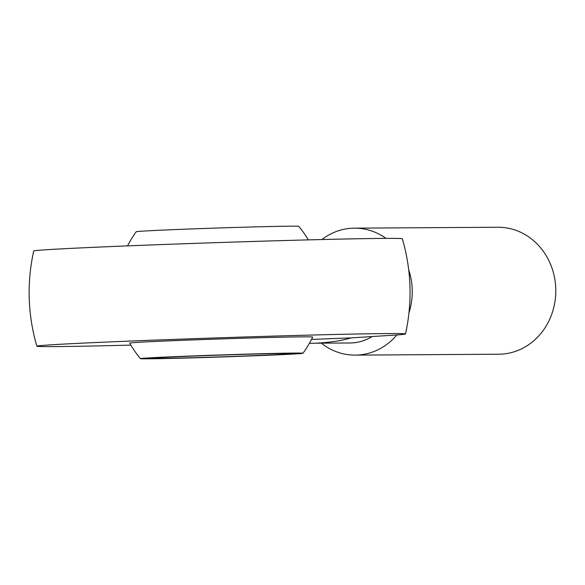 <?xml version="1.0" encoding="UTF-8"?>
<svg xmlns="http://www.w3.org/2000/svg" width="585" height="585" viewBox="0 0 585 585"><rect width="100%" height="100%" fill="white"/><g stroke="black" fill="none" stroke-linecap="round" stroke-linejoin="round"><path stroke-width="0.88" d="M309.363 343.336L315.944 343.176C330.81 342.364 342.481 340.594 350.963 337.889L394.122 335.146A184.407 2.333 178.1 0 0 405.478 333.976A184.407 2.333 178.1 0 0 142.63 340.58A184.407 2.333 178.1 0 0 36.877 346.203A184.407 2.333 178.1 0 0 130.857 345.106M311.469 339.432L350.963 337.889M302.971 353.252A103.165 103.165 0 0 0 312.646 337.055A91.516 1.155 178.1 0 0 303.922 336.843A91.516 1.155 178.1 0 0 200.889 339.622A91.516 1.155 178.1 0 0 129.709 343.124A103.165 103.165 0 0 0 140.437 358.649A81.315 1.024 -1.9 0 1 203.551 355.541A81.315 1.024 -1.9 0 1 295.22 353.062A81.315 1.024 -1.9 0 1 302.971 353.252A81.315 1.024 -1.9 0 1 221.737 356.967A81.315 1.024 -1.9 0 1 140.437 358.649M372.097 336.602A51.312 46.42 89.6 0 1 349.947 342.986L315.22 343.205M408.681 269.714A63.487 57.44 89.6 0 1 412.206 289.399A63.487 57.44 89.6 0 1 408.959 312.887M396.849 334.956A63.487 57.44 89.6 0 1 355.212 355.124A63.487 57.44 89.6 0 1 321.311 343.168M321.925 239.543A63.487 57.44 89.6 0 1 354.408 228.157A63.487 57.44 89.6 0 1 386.005 238.38M33.718 251.016A184.407 2.333 -1.9 0 1 217.942 242.585A184.407 2.333 -1.9 0 1 402.326 238.79A190.454 190.454 0 0 1 405.485 333.962M354.408 228.157L497.952 227.251A63.487 57.44 89.6 0 1 555.75 288.485A63.487 57.44 89.6 0 1 498.756 354.217L355.212 355.124M127.567 245.883A103.165 103.165 0 0 1 136.225 231.74A81.315 1.024 -1.9 0 1 200.121 228.625A81.315 1.024 -1.9 0 1 291.016 226.176A81.315 1.024 -1.9 0 1 298.76 226.344A103.165 103.165 0 0 1 308.339 239.887M285.188 353.457A70.215 0.885 -1.9 0 1 291.878 353.603A70.215 0.885 -1.9 0 1 221.73 356.828A70.215 0.885 -1.9 0 1 151.53 358.261A70.215 0.885 -1.9 0 1 206.797 355.57A70.215 0.885 -1.9 0 1 285.188 353.457M33.718 251.023A190.454 190.454 0 0 0 36.87 346.196"/></g></svg>

